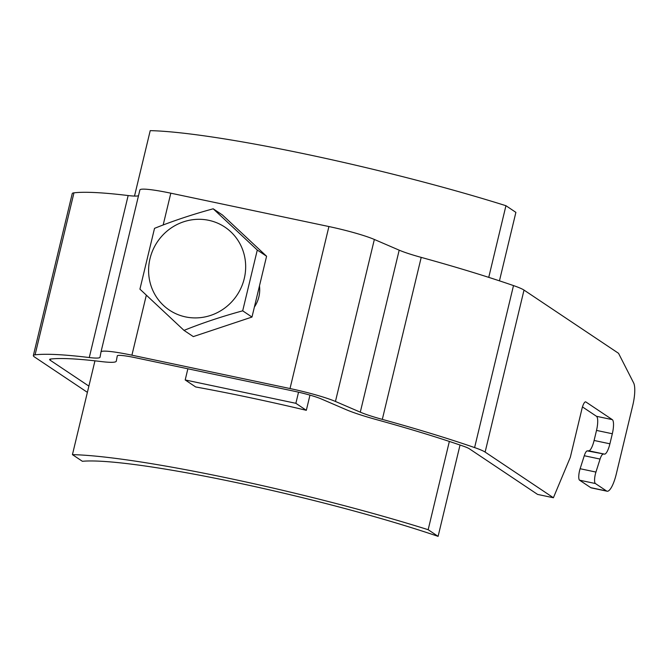 <?xml version="1.0" encoding="UTF-8"?>
<svg xmlns="http://www.w3.org/2000/svg" width="667" height="667" viewBox="0 0 667 667"><rect width="100%" height="100%" fill="white"/><g stroke="black" fill="none" stroke-linecap="round" stroke-linejoin="round"><path stroke-width="1" d="M607.07 491.212L591.262 487.877A20.935 5.494 -78.1 0 1 590.72 487.644L579.573 480.19A8.371 2.201 -78.1 0 1 580.123 468.726L595.939 472.061A8.371 2.201 101.9 0 0 595.381 483.525L606.536 490.979A20.935 5.494 101.9 0 0 607.07 491.212A20.935 5.494 101.9 0 0 616.291 474.004L632.775 405.353A20.935 5.494 101.9 0 0 633.65 382.95L618.542 353.31L524.012 290.087A41.863 4.227 -166.5 0 0 513.498 285.584A251.184 25.388 -166.5 0 0 421.21 257.387A41.863 4.227 13.5 0 1 399.183 250.167L374.345 239.461A41.863 4.227 -166.5 0 0 328.914 226.547L170.81 193.188A41.863 4.227 -166.5 0 0 139.887 189.962A41.863 4.227 -166.5 0 0 139.887 189.978L101 351.934M138.519 195.664A41.863 4.227 13.5 0 1 128.156 195.548A251.184 25.388 -166.5 0 0 73.962 192.83A41.863 4.227 -166.5 0 0 72.244 193.572L33.35 355.569A41.863 4.227 -166.5 0 0 34.534 356.995L87.385 392.346M580.123 468.726L584.267 455.736A8.371 2.201 -78.1 0 1 587.227 450.892L604.61 454.144A12.556 3.293 -78.1 0 0 609.905 443.805L612.323 433.75L596.515 430.415A12.556 3.293 101.9 0 0 596.49 416.3L582.466 406.92M88.886 386.11L50.342 360.33A25.121 2.535 13.5 0 1 49.633 359.471A25.121 2.535 13.5 0 1 50.667 359.029A234.442 23.695 13.5 0 1 101.242 361.564A58.613 5.92 -166.5 0 0 116.291 361.164A58.613 5.92 -166.5 0 0 116.3 361.13L117.275 355.878A25.121 2.535 13.5 0 1 117.284 355.87A25.121 2.535 13.5 0 1 135.835 357.804L293.939 391.162A25.121 2.535 13.5 0 1 321.194 398.908L346.04 409.613A58.613 5.92 -166.5 0 0 376.863 419.735A234.442 23.695 13.5 0 1 462.998 446.048A25.121 2.535 13.5 0 1 469.31 448.749L537.585 494.414L553.402 497.749L570.302 457.354L581.966 408.754A8.371 2.201 -78.1 0 1 585.651 401.868A8.371 2.201 -78.1 0 1 585.868 401.959L612.298 419.635A12.556 3.293 -78.1 0 1 612.323 433.75M553.402 497.749L485.126 452.084A41.863 4.227 -166.5 0 0 474.604 447.582A251.184 25.388 -166.5 0 0 382.316 419.385A41.863 4.227 13.5 0 1 360.297 412.164L335.451 401.459A41.863 4.227 -166.5 0 0 290.02 388.544L131.916 355.186A41.863 4.227 -166.5 0 0 101 351.959L100.017 357.237A41.863 4.227 13.5 0 1 100.008 357.254A41.863 4.227 13.5 0 1 89.261 357.545A251.184 25.388 -166.5 0 0 35.068 354.827A41.863 4.227 -166.5 0 0 33.35 355.569M595.939 472.061L600.075 459.071A8.371 2.201 101.9 0 1 603.043 454.227M587.227 450.892L588.794 450.809A12.556 3.293 101.9 0 0 594.097 440.47L596.515 430.415M101 351.959A41.863 4.227 -166.5 0 0 100.992 351.976L139.887 189.962M259.471 285.868A30.14 28.923 123.8 0 1 258.871 296.873A30.14 28.923 123.8 0 1 254.385 307.053M185.534 316.9A49.917 47.907 -56.2 0 0 244.264 278.556A49.917 47.907 -56.2 0 0 208.729 220.31A49.917 47.907 123.8 0 0 150 258.663A49.917 47.907 123.8 0 0 185.534 316.9M257.287 250.042L213.198 208.796C192.363 214.466 172.803 220.985 154.519 228.356L139.928 289.144L184.009 330.39C202.293 323.02 221.853 316.5 242.688 310.83L257.287 250.042L266.583 256.253L251.984 317.05L242.688 310.83M266.583 256.253L222.495 215.016L213.198 208.796M251.984 317.05L193.305 336.602L184.009 330.39M499.45 280.84L515.891 212.364L505.945 205.711A246.998 24.962 -166.5 0 0 150.217 130.64L134.509 196.073M82.374 461.289A221.878 22.42 13.5 0 1 438.102 536.36L428.164 529.706A246.998 24.962 -166.5 0 0 72.436 454.636L82.374 461.289M460.03 445.022L438.102 536.36M94.956 360.83L72.436 454.636M505.945 205.711L488.744 277.364M449.35 441.446L428.164 529.706M309.972 395.131L306.328 410.313A246.998 24.962 -166.5 0 0 195.656 386.952L185.193 379.957L295.865 403.31L298.541 392.188M306.328 410.313L295.865 403.31M187.877 368.784L185.193 379.957M524.012 290.087L485.126 452.084M609.905 443.805L594.097 440.47M50.659 359.029L50.342 360.33M612.298 419.635L596.49 416.3M585.868 401.959L585.418 401.868M604.61 454.144L588.794 450.809M584.267 455.736L600.075 459.071M579.573 480.19L595.381 483.525M606.536 490.979L590.72 487.644M73.962 192.83L35.068 354.827M128.156 195.548L89.261 357.545M170.81 193.188L163.173 224.979M146.306 295.248L131.916 355.186M328.914 226.547L290.02 388.544M374.345 239.461L335.451 401.459M399.183 250.167L360.297 412.164M421.21 257.387L382.316 419.385M513.498 285.584L474.604 447.582"/></g></svg>

